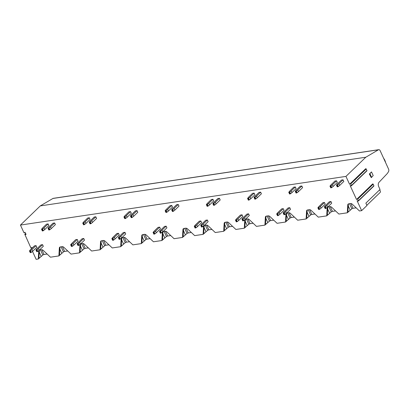 <?xml version="1.0" encoding="UTF-8"?>
<svg xmlns="http://www.w3.org/2000/svg" width="409" height="409" viewBox="0 0 409 409"><rect width="100%" height="100%" fill="white"/><g stroke="black" fill="none" stroke-linecap="round" stroke-linejoin="round"><path stroke-width="0.61" d="M25.624 233.421L24.77 234.245L25.578 234.546A0.424 0.297 -134 0 0 25.971 234.178L25.261 232.629A0.424 0.297 -134 0 0 24.606 232.419L24.335 232.874L23.952 232.716L20.45 225.073L40.302 205.901L52.94 198.462A2.127 1.35 -98.5 0 1 53.262 198.345L378.765 149.668A2.127 1.35 -98.5 0 1 380.166 150.722L388.55 169.04A2.127 1.35 -98.5 0 1 388.509 171.662L387.64 173.038A6.375 4.054 -98.5 0 1 387.139 173.692L379.005 182.312A3.19 2.03 81.5 0 0 378.693 186.576L380.017 189.469L365.876 203.125L366.965 205.507L361.633 210.655L357.083 200.717L358.028 201.044A0.383 0.271 -134 0 0 358.381 200.712L357.676 199.163A0.383 0.271 -134 0 0 357.083 198.973L356.541 199.526L350.124 185.512L351.07 185.839A0.383 0.271 -134 0 0 351.423 185.507L350.712 183.958A0.383 0.271 -134 0 0 350.124 183.769L349.577 184.321L345.953 176.397L365.804 157.225L378.437 149.786A2.127 1.35 -98.5 0 1 378.765 149.668M32.275 247.951L32.224 247.834A0.424 0.297 -134 0 0 31.565 247.624L31.294 248.079L30.91 247.92L24.77 234.245M47.127 254.045L44.024 254.51A1.063 0.337 155.4 0 0 42.838 255.017L38.293 259.009L36.135 259.332L32.505 251.402M366.863 205.277L380.16 192.434A1.063 0.675 -98.5 0 0 380.283 190.993L379.716 189.756M39.32 250.15A2.127 1.493 -134 0 1 39.729 250.011L41.498 249.751A2.127 1.493 -134 0 1 43.313 250.446L50.455 257.189L58.891 255.927L63.436 251.934A1.063 0.337 155.4 0 1 64.627 251.428L67.73 250.962M58.891 255.927L59.346 248.048A2.127 1.493 -134 0 1 59.688 247.235A2.127 1.493 -134 0 1 60.328 246.934L62.102 246.668A2.127 1.493 -134 0 1 63.911 247.363L71.059 254.107L79.494 252.844L84.039 248.856A1.063 0.337 155.4 0 1 85.225 248.35L88.329 247.885M80.522 243.989A2.127 1.493 -134 0 1 80.931 243.851L82.7 243.585A2.127 1.493 -134 0 1 84.515 244.285L91.662 251.024L100.098 249.766L104.643 245.773A1.063 0.337 155.4 0 1 105.829 245.267L108.932 244.802M100.098 249.766L100.548 241.888A2.127 1.493 -134 0 1 100.895 241.075A2.127 1.493 -134 0 1 101.529 240.773L103.303 240.507A2.127 1.493 -134 0 1 105.118 241.203L112.26 247.946L120.696 246.683L125.241 242.695A1.063 0.337 155.4 0 1 126.427 242.184L129.535 241.724M121.724 237.823A2.127 1.493 -134 0 1 122.133 237.69L123.901 237.424A2.127 1.493 -134 0 1 125.716 238.12L132.864 244.863L141.299 243.606L145.844 239.613A1.063 0.337 155.4 0 1 147.03 239.107L150.134 238.641M141.299 243.606L141.749 235.722A2.127 1.493 -134 0 1 142.097 234.914A2.127 1.493 -134 0 1 142.736 234.608L144.505 234.347A2.127 1.493 -134 0 1 146.32 235.042L153.462 241.785L161.898 240.523L166.443 236.53A1.063 0.337 155.4 0 1 167.634 236.024L170.737 235.558M162.925 231.663A2.127 1.493 -134 0 1 163.334 231.53L165.108 231.264A2.127 1.493 -134 0 1 166.918 231.959L174.065 238.703L182.501 237.44L187.046 233.452A1.063 0.337 155.4 0 1 188.232 232.946L191.335 232.481M182.501 237.44L182.951 229.561A2.127 1.493 -134 0 1 183.298 228.749A2.127 1.493 -134 0 1 183.938 228.447L185.706 228.181A2.127 1.493 -134 0 1 187.521 228.882L194.669 235.62L203.104 234.362L207.649 230.369A1.063 0.337 155.4 0 1 208.835 229.863L211.939 229.398M204.127 225.502A2.127 1.493 -134 0 1 204.536 225.369L206.31 225.103A2.127 1.493 -134 0 1 208.125 225.799L215.267 232.542L223.703 231.279L228.248 227.292A1.063 0.337 155.4 0 1 229.434 226.78L232.542 226.32M223.703 231.279L224.152 223.401A2.127 1.493 -134 0 1 224.5 222.588A2.127 1.493 -134 0 1 225.139 222.286L226.908 222.021A2.127 1.493 -134 0 1 228.723 222.716L235.87 229.459L244.306 228.202L248.851 224.209A1.063 0.337 155.4 0 1 250.037 223.703L253.14 223.237M245.334 219.342A2.127 1.493 -134 0 1 245.743 219.204L247.511 218.943A2.127 1.493 -134 0 1 249.326 219.638L256.469 226.381L264.904 225.119L269.449 221.126A1.063 0.337 155.4 0 1 270.64 220.62L273.744 220.154M264.904 225.119L265.359 217.24A2.127 1.493 -134 0 1 265.702 216.427A2.127 1.493 -134 0 1 266.341 216.126L268.115 215.86A2.127 1.493 -134 0 1 269.925 216.555L277.072 223.299L285.508 222.036L290.053 218.048A1.063 0.337 155.4 0 1 291.239 217.542L294.342 217.077M286.535 213.181A2.127 1.493 -134 0 1 286.944 213.043L288.713 212.777A2.127 1.493 -134 0 1 290.528 213.478L297.675 220.216L306.111 218.958L310.656 214.965A1.063 0.337 155.4 0 1 311.842 214.459L314.945 213.994M306.111 218.958L306.561 211.08A2.127 1.493 -134 0 1 306.908 210.267A2.127 1.493 -134 0 1 307.542 209.965L309.316 209.699A2.127 1.493 -134 0 1 311.131 210.395L318.274 217.138L326.709 215.875L331.254 211.888A1.063 0.337 155.4 0 1 332.44 211.376L335.549 210.916M327.737 207.015A2.127 1.493 -134 0 1 328.146 206.882L329.915 206.617A2.127 1.493 -134 0 1 331.73 207.312L338.877 214.055L347.313 212.798L351.858 208.805A1.063 0.337 155.4 0 1 353.044 208.299L356.147 207.833M347.313 212.798L347.762 204.914A2.127 1.493 -134 0 1 348.11 204.106A2.127 1.493 -134 0 1 348.749 203.8L350.518 203.539A2.127 1.493 -134 0 1 352.333 204.234L359.475 210.978L361.633 210.655M38.978 250.441A2.127 1.493 -134 0 0 38.743 251.126L38.293 259.009M20.45 225.073L345.953 176.397M327.394 207.312A2.127 1.493 -134 0 0 327.159 207.997L326.709 215.875M286.193 213.472A2.127 1.493 -134 0 0 285.957 214.158L285.508 222.036M244.991 219.633A2.127 1.493 -134 0 0 244.756 220.318L244.306 228.202M203.789 225.799A2.127 1.493 -134 0 0 203.554 226.484L203.104 234.362M162.588 231.959A2.127 1.493 -134 0 0 162.353 232.644L161.898 240.523M121.381 238.12A2.127 1.493 -134 0 0 121.146 238.805L120.696 246.683M80.179 244.28A2.127 1.493 -134 0 0 79.944 244.965L79.494 252.844M336.561 180.798L332.425 184.786L333.182 186.438L337.318 182.445L336.561 180.798L334.94 181.039L330.804 185.032L329.956 186.167L330.743 187.721M330.968 201.519L326.837 205.512L327.589 207.158L331.725 203.166L330.968 201.519L329.347 201.76L325.211 205.753L324.368 206.888L325.15 208.442M324.48 202.491L320.344 206.479L321.101 208.13L325.237 204.137L324.48 202.491L322.859 202.731L318.723 206.724L317.875 207.859L318.662 209.413M301.847 185.988L297.711 189.981L298.468 191.627L302.604 187.634L301.847 185.988L300.226 186.228L296.09 190.221L295.242 191.356L296.024 192.915M295.359 186.959L291.223 190.952L291.98 192.598L296.111 188.605L295.359 186.959L293.734 187.199L289.603 191.192L288.754 192.327L289.536 193.881M289.766 207.68L285.63 211.673L286.387 213.319L290.523 209.326L289.766 207.68L288.146 207.92L284.01 211.913L283.161 213.048L283.948 214.607M283.279 208.651L279.142 212.644L279.899 214.29L284.035 210.298L283.279 208.651L281.658 208.892L277.522 212.884L276.673 214.019L277.455 215.574M260.645 192.148L256.509 196.141L257.266 197.787L261.397 193.8L260.645 192.148L259.02 192.394L254.889 196.381L254.04 197.516L254.822 199.076M254.158 193.12L250.022 197.112L250.778 198.759L254.909 194.766L254.158 193.12L252.532 193.36L248.401 197.353L247.552 198.488L248.335 200.047M248.565 213.841L244.429 217.833L245.185 219.485L249.316 215.492L248.565 213.841L246.944 214.086L242.808 218.079L241.959 219.209L242.742 220.768M242.077 214.812L237.941 218.805L238.698 220.451L242.828 216.458L242.077 214.812L240.451 215.052L236.32 219.045L235.472 220.18L236.254 221.739M219.444 198.309L215.308 202.302L216.064 203.953L220.195 199.96L219.444 198.309L217.818 198.554L213.687 202.547L212.838 203.677L213.621 205.236M212.951 199.28L208.82 203.273L209.572 204.919L213.708 200.931L212.951 199.28L211.33 199.526L207.194 203.513L206.351 204.648L207.133 206.208M207.363 220.001L203.227 223.994L203.984 225.645L208.115 221.652L207.363 220.001L205.737 220.246L201.606 224.239L200.758 225.369L201.54 226.929M200.87 220.972L196.739 224.965L197.496 226.617L201.627 222.624L200.87 220.972L199.249 221.218L195.119 225.206L194.27 226.341L195.052 227.9M178.237 204.474L174.106 208.462L174.858 210.114L178.994 206.121L178.237 204.474L176.616 204.715L172.48 208.708L171.637 209.843L172.419 211.397M171.749 205.441L167.618 209.434L168.37 211.085L172.506 207.092L171.749 205.441L170.129 205.686L165.993 209.679L165.149 210.809L165.931 212.368M166.156 226.167L162.025 230.155L162.777 231.806L166.913 227.813L166.156 226.167L164.536 226.407L160.405 230.4L159.556 231.535L160.338 233.089M159.668 227.133L155.538 231.126L156.289 232.777L160.425 228.784L159.668 227.133L158.048 227.378L153.912 231.371L153.068 232.501L153.85 234.06M137.035 210.635L132.899 214.628L133.656 216.274L137.792 212.281L137.035 210.635L135.415 210.875L131.279 214.868L130.43 216.003L131.217 217.557M130.548 211.606L126.412 215.594L127.168 217.245L131.304 213.253L130.548 211.606L128.927 211.847L124.791 215.84L123.942 216.974L124.725 218.529M124.955 232.327L120.824 236.32L121.575 237.966L125.711 233.974L124.955 232.327L123.334 232.568L119.198 236.56L118.354 237.695L119.137 239.25M118.467 233.299L114.331 237.286L115.087 238.938L119.223 234.945L118.467 233.299L116.846 233.539L112.71 237.532L111.862 238.667L112.649 240.221M95.834 216.796L91.698 220.788L92.454 222.435L96.59 218.442L95.834 216.796L94.213 217.036L90.077 221.029L89.228 222.164L90.011 223.723M89.346 217.767L85.21 221.76L85.967 223.406L90.098 219.413L89.346 217.767L87.72 218.007L83.589 222L82.741 223.135L83.523 224.689M83.753 238.488L79.617 242.481L80.374 244.127L84.51 240.134L83.753 238.488L82.132 238.728L77.996 242.721L77.148 243.856L77.935 245.415M77.265 239.459L73.129 243.452L73.886 245.098L78.017 241.106L77.265 239.459L75.645 239.7L71.509 243.692L70.66 244.827L71.442 246.382M54.632 222.956L50.496 226.949L51.253 228.595L55.384 224.607L54.632 222.956L53.006 223.202L48.875 227.189L48.027 228.324L48.809 229.884M48.144 223.927L44.008 227.92L44.765 229.567L48.896 225.574L48.144 223.927L46.519 224.168L42.388 228.161L41.539 229.296L42.321 230.855M42.551 244.648L38.415 248.641L39.172 250.293L43.303 246.3L42.551 244.648L40.931 244.894L36.795 248.882L35.946 250.017L36.728 251.576M36.064 245.62L31.928 249.613L32.684 251.259L36.815 247.266L36.064 245.62L34.438 245.86L30.307 249.853L29.458 250.988L30.24 252.547M343.049 179.827L338.918 183.82L339.669 185.466L343.805 181.473L343.049 179.827L341.428 180.067L337.292 184.06L336.449 185.195L337.231 186.749M338.918 183.82L337.481 184.95L336.449 185.195M332.425 184.786L330.993 185.921L329.956 186.167M339.669 185.466L338.233 186.601L337.2 186.841M333.182 186.438L331.745 187.573L330.712 187.813M326.837 205.512L325.4 206.647L324.368 206.888M320.344 206.479L318.913 207.614L317.875 207.859M327.589 207.158L326.157 208.293L325.119 208.534M321.101 208.13L319.664 209.265L318.631 209.505M297.711 189.981L296.28 191.115L295.242 191.356M291.223 190.952L289.787 192.082L288.754 192.327M298.468 191.627L297.031 192.762L295.998 193.002M291.98 192.598L290.543 193.733L289.511 193.973M285.63 211.673L284.199 212.808L283.161 213.048M279.142 212.644L277.711 213.779L276.673 214.019M286.387 213.319L284.95 214.454L283.918 214.699M279.899 214.29L278.463 215.425L277.43 215.666M256.509 196.141L255.073 197.276L254.04 197.516M250.022 197.112L248.585 198.247L247.552 198.488M257.266 197.787L255.829 198.922L254.797 199.168M250.778 198.759L249.342 199.894L248.309 200.134M244.429 217.833L242.997 218.968L241.959 219.209M237.941 218.805L236.504 219.94L235.472 220.18M245.185 219.485L243.749 220.615L242.716 220.86M238.698 220.451L237.261 221.586L236.228 221.831M215.308 202.302L213.871 203.437L212.838 203.677M208.82 203.273L207.383 204.408L206.351 204.648M216.064 203.953L214.628 205.088L213.595 205.328M209.572 204.919L208.14 206.054L207.102 206.3M203.227 223.994L201.79 225.129L200.758 225.369M196.739 224.965L195.303 226.1L194.27 226.341M203.984 225.645L202.547 226.78L201.514 227.021M197.496 226.617L196.059 227.747L195.027 227.992M174.106 208.462L172.67 209.597L171.637 209.843M167.618 209.434L166.182 210.569L165.149 210.809M174.858 210.114L173.426 211.248L172.388 211.489M168.37 211.085L166.933 212.22L165.901 212.46M162.025 230.155L160.589 231.289L159.556 231.535M155.538 231.126L154.101 232.261L153.068 232.501M162.777 231.806L161.345 232.941L160.308 233.181M156.289 232.777L154.858 233.912L153.82 234.153M132.899 214.628L131.468 215.758L130.43 216.003M126.412 215.594L124.98 216.729L123.942 216.974M133.656 216.274L132.219 217.409L131.187 217.649M127.168 217.245L125.732 218.38L124.699 218.621M120.824 236.32L119.387 237.455L118.354 237.695M114.331 237.286L112.899 238.421L111.862 238.667M121.575 237.966L120.144 239.101L119.106 239.342M115.087 238.938L113.651 240.073L112.618 240.313M91.698 220.788L90.266 221.923L89.228 222.164M85.21 221.76L83.773 222.89L82.741 223.135M92.454 222.435L91.018 223.57L89.985 223.81M85.967 223.406L84.53 224.541L83.497 224.781M79.617 242.481L78.185 243.616L77.148 243.856M73.129 243.452L71.698 244.587L70.66 244.827M80.374 244.127L78.937 245.262L77.904 245.507M73.886 245.098L72.449 246.233L71.417 246.474M50.496 226.949L49.06 228.084L48.027 228.324M44.008 227.92L42.572 229.055L41.539 229.296M51.253 228.595L49.816 229.73L48.783 229.976M44.765 229.567L43.328 230.702L42.296 230.942M38.415 248.641L36.979 249.776L35.946 250.017M31.928 249.613L30.491 250.748L29.458 250.988M39.172 250.293L37.735 251.423L36.703 251.668M32.684 251.259L31.248 252.394L30.215 252.639M39.407 250.103L38.932 256.801L39.382 257.956L39.039 257.869M41.12 256.274L39.203 252.087M40.302 205.901L365.804 157.225M356.541 199.526L357.052 199.03M349.577 184.321L350.089 183.83M371.587 177.332L373.192 175.584L371.515 171.923L369.337 174.024L371.26 177.649L371.587 177.332L369.91 173.672L371.515 171.923M358.356 201.034L373.862 186.059A0.383 0.271 -134 0 0 373.887 185.742L373.177 184.193A0.383 0.271 -134 0 0 372.589 184.004L357.159 198.902M351.397 185.829L366.899 170.855A0.383 0.271 -134 0 0 366.924 170.538L366.219 168.989A0.383 0.271 -134 0 0 365.626 168.799L350.201 183.697M369.91 173.672L369.583 173.983L371.26 177.649M350.14 210.062L348.223 205.875M348.427 203.892L347.952 210.589L348.402 211.744L348.059 211.657M329.536 213.145L327.619 208.953M327.829 206.974L327.348 213.667L327.798 214.827L327.461 214.74M308.938 216.223L307.021 212.036M307.225 210.052L306.75 216.75L307.195 217.905L306.857 217.818M288.335 219.306L286.418 215.114M286.627 213.135L286.147 219.832L286.597 220.988L286.254 220.901M267.737 222.389L265.814 218.196M266.024 216.213L265.548 222.91L265.993 224.066L265.656 223.984M247.133 225.466L245.216 221.279M245.42 219.296L244.945 225.993L245.395 227.148L245.052 227.061M226.53 228.549L224.613 224.357M224.822 222.378L224.342 229.071L224.792 230.231L224.454 230.144M205.931 231.627L204.014 227.44M204.219 225.456L203.743 232.154L204.188 233.309L203.851 233.222M185.328 234.71L183.411 230.518M183.621 228.539L183.14 235.231L183.59 236.392L183.247 236.305M164.73 237.793L162.808 233.6M163.017 231.617L162.542 238.314L162.987 239.469L162.649 239.388M144.126 240.87L142.209 236.683M142.414 234.7L141.938 241.397L142.388 242.552L142.046 242.465M123.523 243.953L121.606 239.761M121.816 237.782L121.335 244.475L121.785 245.635L121.447 245.548M102.925 247.031L101.008 242.844M101.212 240.86L100.737 247.557L101.181 248.713L100.844 248.626M82.321 250.114L80.404 245.921M80.614 243.943L80.133 250.635L80.583 251.796L80.241 251.709M61.723 253.197L59.801 249.004M60.011 247.021L59.535 253.718L59.98 254.873L59.642 254.792M336.617 185.226L337.369 186.877M336.98 185.175L337.737 186.821M337.481 184.95L338.233 186.601M330.124 186.197L330.881 187.849M330.492 186.141L331.249 187.792M330.993 185.921L331.745 187.573M324.536 206.918L325.288 208.57M324.904 206.867L325.656 208.513M325.4 206.647L326.157 208.293M318.049 207.89L318.8 209.541M318.412 207.833L319.168 209.485M318.913 207.614L319.664 209.265M295.41 191.386L296.167 193.038M295.779 191.335L296.535 192.982M296.28 191.115L297.031 192.762M289.787 192.082L290.543 193.733M289.291 192.307L290.047 193.953M288.923 192.358L289.679 194.009M283.33 213.084L284.086 214.73M283.698 213.028L284.454 214.674M284.199 212.808L284.95 214.454M276.842 214.05L277.599 215.701M277.21 213.999L277.967 215.645M277.711 213.779L278.463 215.425M254.209 197.552L254.965 199.198M254.577 197.496L255.334 199.142M255.073 197.276L255.829 198.922M248.585 198.247L249.342 199.894M248.089 198.467L248.846 200.113M247.721 198.518L248.478 200.17M242.128 219.244L242.885 220.891M242.496 219.188L243.253 220.834M242.997 218.968L243.749 220.615M235.64 220.216L236.397 221.862M236.008 220.16L236.765 221.806M236.504 219.94L237.261 221.586M213.007 203.713L213.764 205.359M213.375 203.656L214.132 205.308M213.871 203.437L214.628 205.088M207.383 204.408L208.14 206.054M206.888 204.628L207.639 206.274M206.519 204.684L207.271 206.33M200.926 225.405L201.683 227.051M201.294 225.349L202.051 227M201.79 225.129L202.547 226.78M194.439 226.376L195.195 228.023M194.807 226.32L195.558 227.966M195.303 226.1L196.059 227.747M171.806 209.873L172.557 211.525M172.174 209.817L172.925 211.468M172.67 209.597L173.426 211.248M166.182 210.569L166.933 212.22M165.681 210.788L166.437 212.44M165.318 210.845L166.069 212.491M159.725 231.566L160.481 233.217M160.093 231.509L160.844 233.161M160.589 231.289L161.345 232.941M153.237 232.537L153.988 234.183M153.605 232.481L154.357 234.132M154.101 232.261L154.858 233.912M130.604 216.034L131.355 217.685M130.967 215.983L131.724 217.629M131.468 215.758L132.219 217.409M124.98 216.729L125.732 218.38M124.479 216.949L125.236 218.6M124.111 217.005L124.868 218.657M118.523 237.726L119.275 239.377M118.891 237.675L119.643 239.321M119.387 237.455L120.144 239.101M112.03 238.698L112.787 240.349M112.398 238.641L113.155 240.293M112.899 238.421L113.651 240.073M89.397 222.194L90.154 223.846M89.765 222.143L90.522 223.789M90.266 221.923L91.018 223.57M83.773 222.89L84.53 224.541M83.278 223.109L84.034 224.761M82.909 223.166L83.666 224.817M77.316 243.892L78.073 245.538M77.684 243.836L78.441 245.482M78.185 243.616L78.937 245.262M70.829 244.858L71.585 246.509M71.197 244.807L71.953 246.453M71.698 244.587L72.449 246.233M48.196 228.36L48.952 230.006M48.564 228.304L49.32 229.95M49.06 228.084L49.816 229.73M42.572 229.055L43.328 230.702M42.076 229.275L42.833 230.921M41.708 229.326L42.464 230.978M36.115 250.052L36.871 251.699M36.483 249.996L37.239 251.642M36.979 249.776L37.735 251.423M29.627 251.024L30.384 252.67M29.995 250.968L30.752 252.614M30.491 250.748L31.248 252.394M38.743 251.126L39.284 250.605M44.024 254.51L41.841 249.735M42.838 255.017L40.491 249.899M39.382 257.956L38.927 256.964M25.578 234.546L25.966 234.168M24.995 234.239L25.69 233.565M52.94 198.462L378.437 149.786M358.381 200.712L373.887 185.742M357.676 199.163L373.177 184.193M351.423 185.507L366.924 170.538M350.712 183.958L366.219 168.989M353.044 208.299L350.861 203.524M351.858 208.805L349.516 203.692M348.402 211.744L347.947 210.753M347.762 204.914L348.304 204.393M332.44 211.376L330.257 206.606M331.254 211.888L328.913 206.77M327.798 214.827L327.343 213.83M327.159 207.997L327.706 207.47M311.842 214.459L309.654 209.689M310.656 214.965L308.309 209.848M307.195 217.905L306.74 216.913M306.561 211.08L307.103 210.553M291.239 217.542L289.056 212.767M290.053 218.048L287.711 212.931M286.597 220.988L286.142 219.996M285.957 214.158L286.504 213.631M270.64 220.62L268.452 215.85M269.449 221.126L267.108 216.008M265.993 224.066L265.538 223.074M265.359 217.24L265.901 216.714M250.037 223.703L247.854 218.927M248.851 224.209L246.504 219.091M245.395 227.148L244.94 226.157M244.756 220.318L245.298 219.797M229.434 226.78L227.251 222.01M228.248 227.292L225.906 222.174M224.792 230.231L224.337 229.234M224.152 223.401L224.699 222.874M208.835 229.863L206.647 225.093M207.649 230.369L205.303 225.252M204.188 233.309L203.733 232.317M203.554 226.484L204.096 225.957M188.232 232.946L186.049 228.171M187.046 233.452L184.704 228.334M183.59 236.392L183.135 235.4M182.951 229.561L183.498 229.035M167.634 236.024L165.446 231.254M166.443 236.53L164.101 231.412M162.987 239.469L162.531 238.478M162.353 232.644L162.894 232.118M147.03 239.107L144.847 234.331M145.844 239.613L143.498 234.495M142.388 242.552L141.933 241.561M141.749 235.722L142.291 235.201M126.427 242.184L124.244 237.414M125.241 242.695L122.899 237.578M121.785 245.635L121.33 244.638M121.146 238.805L121.693 238.278M105.829 245.267L103.641 240.497M104.643 245.773L102.296 240.656M101.181 248.713L100.726 247.721M100.548 241.888L101.089 241.361M85.225 248.35L83.042 243.575M84.039 248.856L81.698 243.738M80.583 251.796L80.128 250.804M79.944 244.965L80.491 244.439M64.627 251.428L62.439 246.658M63.436 251.934L61.094 246.816M59.98 254.873L59.525 253.882M59.346 248.048L59.888 247.522M383.606 158.237A8.661 6.089 46 0 1 385.569 162.526M372.619 183.963L357.118 198.932M365.656 168.759L350.155 183.728M385.692 162.797L383.381 157.751"/></g></svg>
